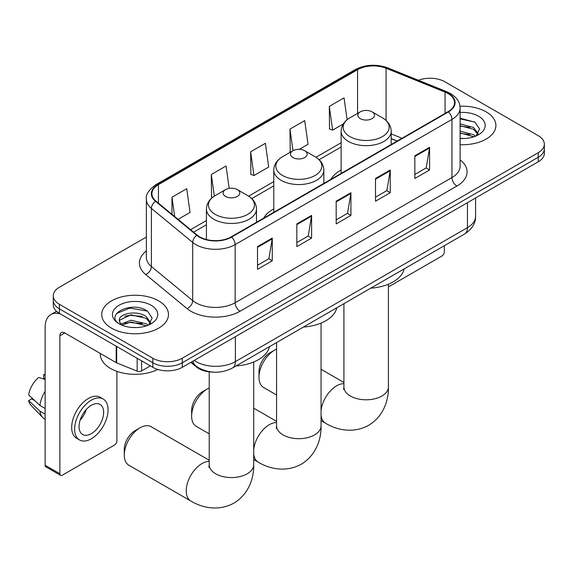 <?xml version="1.0" encoding="UTF-8"?>
<svg xmlns="http://www.w3.org/2000/svg" width="573" height="573" viewBox="0 0 573 573"><rect width="100%" height="100%" fill="white"/><g stroke="black" fill="none" stroke-linecap="round" stroke-linejoin="round"><path stroke-width="0.86" d="M273.779 208.916A36.851 21.273 0 0 0 263.666 218.141M341.136 170.031A36.851 21.273 0 0 0 331.015 179.256M397.082 141.108L391.194 138.73M212.848 372.099A20.857 12.04 180 0 1 196.439 366.971L190.852 362.365M146.366 237.043L59.384 287.259A20.857 12.04 0 0 0 53.275 295.775L53.275 304.857A20.857 12.04 0 0 0 59.384 313.374L152.798 367.307A20.857 12.04 0 0 0 182.293 367.307L538.24 161.801A20.857 12.04 0 0 0 544.35 153.285L544.35 148.744A20.857 12.04 0 0 1 538.24 157.26A20.857 12.04 0 0 0 544.35 148.744L544.35 144.203A20.857 12.04 0 0 0 538.24 135.686L444.827 81.753A20.857 12.04 0 0 0 418.455 80.27M53.275 295.775A20.857 12.04 0 0 0 59.384 304.292L152.798 358.218A20.857 12.04 0 0 0 182.293 358.218L182.293 362.759L538.24 157.26L182.293 362.759A20.857 12.04 0 0 1 152.798 362.759A20.857 12.04 0 0 0 182.293 362.759L182.293 367.307M59.384 304.292L59.384 308.833L152.798 362.759L59.384 308.833A20.857 12.04 0 0 1 53.275 300.316A20.857 12.04 0 0 0 59.384 308.833L59.384 313.374M486.126 111.842A33.37 19.267 0 0 0 459.983 106.256A33.37 19.267 0 0 1 486.126 111.842A33.37 19.267 0 0 1 495.903 125.466A33.37 19.267 0 0 0 486.126 111.842M158.692 300.882A33.37 19.267 0 0 0 122.328 296.707A33.37 19.267 0 0 0 101.722 314.505A33.37 19.267 0 0 0 111.499 328.136A33.37 19.267 0 0 0 147.87 332.311A33.37 19.267 0 0 0 168.469 314.505A33.37 19.267 0 0 0 158.692 300.882A33.37 19.267 0 0 0 122.328 296.707A33.37 19.267 0 0 0 101.722 314.505A33.37 19.267 0 0 0 111.499 328.136A33.37 19.267 0 0 0 147.87 332.311A33.37 19.267 0 0 0 168.469 314.505A33.37 19.267 0 0 0 158.692 300.882M448.022 93.535A22.247 12.842 180 0 1 454.539 102.617A22.247 12.842 180 0 1 448.022 111.699L231.213 236.878A22.247 12.842 180 0 1 197.255 235.159L155.949 201.102A22.247 12.842 180 0 1 151.924 193.738A22.247 12.842 180 0 1 158.442 184.649L357.573 69.684A22.247 12.842 180 0 1 386.066 68.244L445.056 92.095A22.247 12.842 180 0 1 448.022 93.535M448.415 93.306A22.805 13.165 0 0 0 445.371 91.83L386.381 67.986A22.805 13.165 0 0 0 357.18 69.462L158.048 184.427A22.805 13.165 0 0 0 155.491 201.288L196.797 235.345A22.805 13.165 0 0 0 231.607 237.1L448.415 111.928A22.805 13.165 0 0 0 448.415 93.306M257.513 246.612L257.513 269.317L272.261 260.808L272.261 238.096L257.513 246.612M257.513 265.292L268.873 258.731L272.204 238.848A5.565 3.209 -120 0 0 272.261 238.096M268.773 258.788L272.261 260.808M296.843 223.907L296.843 246.612L311.597 238.096L311.597 215.391L296.843 223.907M296.843 242.587L308.21 236.026L311.533 216.143A5.565 3.209 -120 0 0 311.597 215.391M308.109 236.083L311.597 238.096M414.838 155.784L414.838 178.489L429.585 169.973L429.585 147.268L414.838 155.784M414.838 174.464L426.197 167.903L429.528 148.02A5.565 3.209 -120 0 0 429.585 147.268M426.097 167.961L429.585 169.973M375.508 178.489L375.508 201.195L390.256 192.686L390.256 169.973L375.508 178.489M375.508 197.169L386.868 190.608L390.199 170.725A5.565 3.209 -120 0 0 390.256 169.973M386.768 190.666L390.256 192.686M336.179 201.195L336.179 223.907L350.927 215.391L350.927 192.686L336.179 201.195M336.179 219.874L347.539 213.321L350.869 193.438A5.565 3.209 -120 0 0 350.927 192.686M347.439 213.378L350.927 215.391M460.105 144.683A33.37 19.267 0 0 0 495.903 125.466A33.37 19.267 0 0 1 460.105 144.683M182.293 358.218L538.24 152.719A20.857 12.04 0 0 0 544.35 144.203M178.074 219.344L190.05 212.433L186.719 188.71L171.972 197.227L171.972 214.309M299.35 149.331L308.045 144.31L304.714 120.588L289.967 129.104L290.203 151.673M347.109 119.728L344.044 97.876L329.296 106.392L329.532 128.961M229.193 188.388L226.049 165.998L211.301 174.514L211.537 197.083M250.63 151.809L253.961 175.531L268.708 167.022L265.378 143.293L250.63 151.809L250.867 174.378M253.961 175.531L250.63 174.292M290.855 151.917L289.967 151.58M289.967 129.104L292.989 150.685M329.296 106.392L332.627 130.121L343.291 123.961M332.627 130.121L329.296 128.875M212.483 197.441L211.301 196.997M211.301 174.514L214.331 196.124M171.972 197.227L174.679 216.551M460.105 138.308L464.001 138.53M460.105 131.102L473.642 134.734L475.475 136.209M460.105 132.9L473.971 136.768M460.105 123.89L473.642 127.528L478.154 133.76M460.105 125.695L473.642 129.326L477.796 134.232M460.105 138.48A22.669 13.086 0 0 0 478.555 134.719A22.669 13.086 0 0 0 478.555 116.212A22.669 13.086 0 0 0 460.105 112.458M476.013 135.987L479.565 129.011L475.074 122.25L460.105 118.196M460.105 118.89L474.766 122.042M460.105 126.103L469.745 127.342M460.105 133.308L469.745 134.555M388.415 286.443A3.474 2.006 120 0 0 389.769 286.128L441.876 256.038A3.474 2.006 120 0 0 444.34 251.783L444.34 245.695M258.989 377.299L258.989 371.619A15.299 8.831 -60 0 1 269.804 352.889L274.725 350.046A22.247 12.842 120 0 0 258.989 377.299A22.247 12.842 120 0 0 263.601 387.484L276.566 394.969M360.267 118.654A8.344 4.82 0 0 0 372.063 118.654A8.344 4.82 0 0 0 372.07 111.842L382.427 117.823A22.992 13.272 0 0 1 382.427 136.596A22.992 13.272 0 0 1 349.91 136.596A22.992 13.272 0 0 1 349.91 117.823C344.244 121.189 341.322 125.652 341.136 131.224A25.033 14.454 0 0 0 348.47 141.445A25.033 14.454 0 0 0 375.745 144.575A25.033 14.454 0 0 0 391.194 131.224C391.015 125.652 388.086 121.189 382.427 117.823L372.07 111.842A8.344 4.82 0 0 0 360.267 111.842A8.344 4.82 0 0 0 360.267 118.654M370.767 288.176A38.241 22.075 0 0 0 404.13 268.909M276.566 349.107A22.247 12.842 120 0 0 274.725 350.046L269.804 352.889M191.633 416.184L191.633 410.512A15.299 8.831 -60 0 1 202.448 391.774L207.369 388.938A22.247 12.842 120 0 0 191.633 416.184A22.247 12.842 120 0 0 196.245 426.369L209.209 433.854M292.91 157.539A8.344 4.82 0 0 0 304.714 157.539A8.344 4.82 0 0 0 304.714 150.728L315.071 156.708A22.992 13.272 0 0 1 315.071 175.481A22.992 13.272 0 0 1 282.553 175.481A22.992 13.272 0 0 1 282.553 156.708C276.888 160.075 273.966 164.537 273.779 170.109A25.033 14.454 0 0 0 281.114 180.33A25.033 14.454 0 0 0 308.389 183.46A25.033 14.454 0 0 0 323.845 170.109C323.659 164.537 320.737 160.075 315.071 156.708L304.714 150.728A8.344 4.82 0 0 0 292.91 150.728A8.344 4.82 0 0 0 292.91 157.539M303.411 327.061A38.241 22.075 0 0 0 336.774 307.794M209.209 388A22.247 12.842 120 0 0 207.369 388.938L202.448 391.774M124.284 455.069L124.284 449.397A15.299 8.831 -60 0 1 135.099 430.66L140.013 427.823A22.247 12.842 120 0 0 124.284 455.069A22.247 12.842 120 0 0 128.889 465.255L190.838 501.024A22.247 12.842 -60 0 1 187.428 483.197A22.247 12.842 -60 0 1 201.961 463.586A22.247 12.842 -60 0 1 209.209 461.444M225.561 196.432A8.344 4.82 0 0 0 237.358 196.432A8.344 4.82 0 0 0 237.358 189.613L247.715 195.594A22.992 13.272 0 0 1 247.715 214.374A22.992 13.272 0 0 1 215.197 214.374A22.992 13.272 0 0 1 215.197 195.594C209.539 198.96 206.609 203.429 206.43 208.995A25.033 14.454 0 0 0 213.758 219.215A25.033 14.454 0 0 0 241.04 222.353A25.033 14.454 0 0 0 256.489 208.995C256.303 203.429 253.381 198.96 247.715 195.594L237.358 189.613A8.344 4.82 0 0 0 225.561 189.613A8.344 4.82 0 0 0 225.561 196.432M236.055 365.946A38.241 22.075 0 0 0 269.425 346.686M209.209 460.248L151.136 426.72A22.247 12.842 120 0 0 140.013 427.823L135.099 430.66M141.61 360.847L141.61 370.924L150.341 365.882M60.423 313.975A27.812 16.058 -120 0 0 50.89 314.548A27.812 16.058 -120 0 0 45.124 327.283L45.124 465.233L59.879 473.749L59.879 335.799A6.955 4.011 60 0 1 61.318 332.612A6.955 4.011 60 0 1 64.792 332.956L116.197 362.637L116.197 346.178M59.879 473.749A3.474 2.006 120 0 0 60.595 475.339L45.847 466.823A3.474 2.006 -60 0 1 45.124 465.233M60.595 475.339A3.474 2.006 120 0 0 62.335 475.167L114.45 445.078A3.474 2.006 120 0 0 116.906 440.823L116.906 371.354M141.61 370.924A3.474 2.006 180 0 1 137.162 371.146L116.663 362.867A3.474 2.006 180 0 1 116.197 362.637M91.343 433.668A17.383 10.035 120 0 0 102.696 418.354A17.383 10.035 120 0 0 100.031 404.423A17.383 10.035 120 0 0 91.343 405.283A17.383 10.035 120 0 0 79.984 420.603A17.383 10.035 120 0 0 82.648 434.527A17.383 10.035 120 0 0 91.343 433.668M80.113 420.195A17.383 10.035 120 0 0 86.351 409.387M45.124 375.064L43.655 374.62L43.655 378.108L45.124 378.961M103.161 399.001L100.211 397.304A23.636 13.652 120 0 0 88.392 398.471A23.636 13.652 120 0 0 72.95 419.3A23.636 13.652 120 0 0 76.574 438.245L79.518 439.949A23.636 13.652 120 0 0 91.343 438.775A23.636 13.652 120 0 0 106.786 417.946A23.636 13.652 120 0 0 103.161 399.001A23.636 13.652 120 0 0 91.343 400.176A23.636 13.652 120 0 0 75.901 421.005A23.636 13.652 120 0 0 79.518 439.949M45.124 391.323A22.941 13.243 120 0 0 39.909 405.462L28.65 394.926A18.078 10.436 120 0 1 38.735 377.457L45.124 379.398M45.124 408.477L39.909 405.462M34.738 400.627L31.673 398.858L28.65 400.606L39.909 411.135L45.124 414.15M39.909 411.135A22.941 13.243 120 0 0 42.739 417.545A22.941 13.243 120 0 0 44.472 418.913L45.124 419.286M45.124 374.212A18.078 10.436 120 0 0 43.655 374.62M28.65 400.606A18.078 10.436 120 0 0 30.784 405.104L42.739 417.545M100.332 353.477L100.332 354.25A34.767 20.069 0 0 0 110.517 368.439A34.767 20.069 0 0 0 157.811 369.442M131.332 327.412L136.567 327.57M120.91 324.089L131.031 320.228L146.208 323.774L148.042 325.249M121.841 325.056L131.031 322.026L146.538 325.808M121.068 324.791L119.442 320.98A15.715 9.075 0 0 0 121.977 325.178M150.72 322.8L146.208 316.568C136.775 309.527 117.372 313.875 119.442 320.98L119.385 320.286M119.485 321.202L119.922 320.035L131.031 314.821L146.208 318.366L150.362 323.272M148.579 325.027L152.132 318.058L147.641 311.289C131.74 299.858 103.477 314.921 119.8 324.153L119.879 324.203M151.122 305.259A22.669 13.086 0 0 0 119.069 305.259A22.669 13.086 0 0 0 119.069 323.759A22.669 13.086 0 0 0 151.122 323.759A22.669 13.086 0 0 0 151.122 305.259M116.484 313.56L129.792 308.095L147.333 311.082M124.799 316.217L129.792 315.308L142.319 316.382M124.799 323.423L129.792 322.52L142.319 323.595M196.439 366.348L196.439 366.971M194.19 360.431A27.812 16.058 0 0 0 196.059 361.627A27.812 16.058 0 0 0 235.388 361.627L467.446 227.653A27.812 16.058 0 0 0 475.59 216.3C475.791 223.198 472.116 229.107 464.567 234.02L232.509 367.995A13.902 8.029 60 0 0 235.388 361.627L235.388 336.652M467.446 202.677L467.446 227.653A13.902 8.029 60 0 1 464.567 234.02M193.065 361.083A13.902 9.304 129.5 0 0 195.486 365.61L191.267 362.122M538.24 161.801L538.24 152.719M152.798 367.307L152.798 358.218M460.105 159.831A34.767 20.069 180 0 1 456.874 186.067L240.058 311.246A6.955 4.011 60 0 1 235.145 302.73L451.961 177.551A27.812 16.058 0 0 0 460.105 166.199L460.105 108.068A27.812 16.058 180 0 1 451.961 119.42A6.955 4.011 -120 0 0 448.415 111.928M240.058 311.246A34.767 20.069 180 0 1 190.895 311.246A34.767 20.069 180 0 1 187.006 308.568L145.7 274.51A34.767 20.069 180 0 1 146.366 250.953M195.816 302.73A27.812 16.058 0 0 0 235.145 302.73L235.145 244.599A27.812 16.058 180 0 1 192.7 242.451L151.394 208.393A27.812 16.058 180 0 1 146.366 199.182L146.366 257.32A27.812 16.058 0 0 0 151.394 266.531L192.7 300.581A27.812 16.058 0 0 0 195.816 302.73M460.105 108.068C459.653 103.29 459.209 99.315 450.521 93.528L446.861 91.759A6.955 3.259 112 0 0 445.371 91.83M446.861 91.759L387.871 67.908C376.354 63.832 365.424 64.427 355.081 69.684A6.955 4.011 60 0 1 357.18 69.462M158.048 184.427A6.955 4.011 -120 0 0 155.949 184.649C148.729 189.835 145.535 194.684 146.366 199.182M155.491 201.288A6.955 4.648 129.5 0 0 151.394 208.393L151.394 266.531A6.955 4.648 -50.5 0 1 145.7 274.51M387.871 67.908A6.955 3.259 112 0 0 386.381 67.986M196.797 235.345A6.955 4.648 129.5 0 0 192.7 242.451L192.7 300.581A6.955 4.648 -50.5 0 1 187.006 308.568M231.607 237.1A6.955 4.011 60 0 1 235.145 244.599L451.961 119.42L451.961 177.551A6.955 4.011 60 0 0 456.874 186.067M158.442 184.649L158.442 203.157M445.056 92.095L445.056 113.418M386.066 68.244L386.066 120.452M402.002 138.272L391.194 133.903M357.573 69.684L357.573 113.397M341.136 142.756L315.995 157.274M273.779 181.641L248.639 196.159M206.43 220.533L190.594 229.673M336.179 201.918L350.869 193.438M375.508 179.213L390.199 170.725M414.838 156.501L429.528 148.02M296.843 224.623L311.533 216.143M257.513 247.335L272.204 238.848M388.415 284.215L388.415 386.947A22.247 12.842 180 0 1 381.897 396.029A22.247 12.842 180 0 1 350.432 396.029A22.247 12.842 180 0 1 343.915 386.947L343.628 389.576M321.059 410.705A22.247 12.842 -60 0 1 336.666 385.815A22.247 12.842 -60 0 1 343.915 383.674M388.415 386.947C388.716 399.811 383.831 416.141 368.654 425.316C353.126 433.868 336.537 429.936 325.543 423.246A22.247 12.842 -60 0 1 321.059 415.282M321.059 323.1L321.059 425.832A22.247 12.842 180 0 1 314.548 434.921A22.247 12.842 180 0 1 283.083 434.921A22.247 12.842 180 0 1 276.566 425.832L276.272 428.461M253.71 449.59A22.247 12.842 -60 0 1 269.317 424.7A22.247 12.842 -60 0 1 276.566 422.559M321.059 425.832C321.36 438.696 316.475 455.034 301.298 464.202C285.769 472.754 269.181 468.829 258.187 462.132A22.247 12.842 -60 0 1 253.71 454.167M253.71 361.986L253.71 464.724A22.247 12.842 180 0 1 247.192 473.807A22.247 12.842 180 0 1 215.727 473.807A22.247 12.842 180 0 1 209.209 464.724L208.916 467.346M59.879 335.799L64.792 332.956M116.663 346.443L116.663 362.867M137.162 371.146L137.162 358.275M232.509 367.995C221.321 373.617 210.133 373.617 198.938 367.995L195.486 365.61M475.59 216.3L475.59 197.971M355.081 69.684L155.949 184.649M341.136 146.989L319.111 159.709M273.779 185.874L251.755 198.595M206.43 224.766L193.617 232.158M397.232 141.022L391.194 138.58M325.543 423.246L321.059 420.661M391.194 144.511L391.194 131.224M341.136 173.411L341.136 131.224M360.267 111.842L349.91 117.823M343.915 382.478L321.059 369.277M343.915 303.676L343.915 386.947M258.187 462.132L253.71 459.546M323.845 183.396L323.845 170.109M273.779 212.297L273.779 170.109M292.91 150.728L282.553 156.708M276.566 421.363L253.71 408.162M276.566 342.561L276.566 425.832M253.71 464.724C254.004 477.581 249.119 493.919 233.942 503.087C218.42 511.646 201.825 507.714 190.838 501.024M256.489 222.281L256.489 208.995M206.43 239.528L206.43 208.995M225.561 189.613L215.197 195.594M209.209 371.841L209.209 464.724M50.89 314.548L56.512 311.304"/></g></svg>
